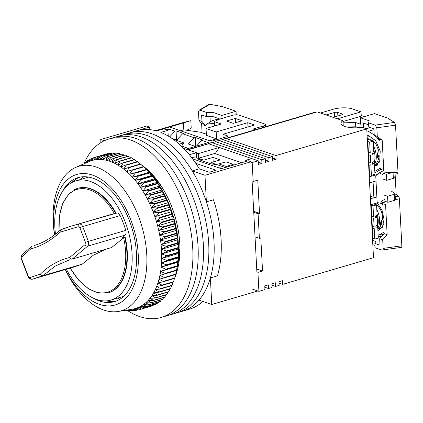 <?xml version="1.0" encoding="UTF-8"?>
<svg xmlns="http://www.w3.org/2000/svg" width="423" height="423" viewBox="0 0 423 423"><rect width="100%" height="100%" fill="white"/><g stroke="black" fill="none" stroke-linecap="round" stroke-linejoin="round"><path stroke-width="0.63" d="M73.798 190.012A54.43 31.529 73.6 0 1 77.716 188.351L78.128 188.23A54.43 31.529 73.6 0 1 90.755 188.764A54.43 31.529 73.6 0 1 116.082 213.213M124.79 235.558A54.43 31.529 73.6 0 1 108.796 292.679A54.43 31.529 73.6 0 0 112.714 291.019A54.43 31.529 73.6 0 0 119.08 285.462M66.395 269.24A62.139 35.997 -106.4 0 0 96.555 299.468A62.139 35.997 -106.4 0 0 110.969 300.076A62.139 35.997 -106.4 0 0 130.733 242.035A62.139 35.997 -106.4 0 0 90.369 181.441A62.139 35.997 -106.4 0 0 75.955 180.833A62.139 35.997 -106.4 0 0 55.482 234.136M195.791 163.32L216.005 170.258L209.263 172.235L199.328 168.825A92.981 53.864 -106.4 0 0 160.835 132.415L167.931 130.332A92.981 53.864 -106.4 0 0 165.816 129.549A92.981 53.864 -106.4 0 0 163.706 128.883L156.61 130.966A92.981 53.864 -106.4 0 0 137.147 130.718L130.051 132.801A92.981 53.864 -106.4 0 1 151.624 133.716A92.981 53.864 -106.4 0 0 130.051 132.801L124.732 134.361A92.981 53.864 -106.4 0 1 146.305 135.275A92.981 53.864 -106.4 0 0 124.732 134.361L119.413 135.926A92.981 53.864 -106.4 0 1 140.981 136.841A92.981 53.864 -106.4 0 0 119.413 135.926L114.088 137.486A92.981 53.864 -106.4 0 1 135.661 138.4A92.981 53.864 -106.4 0 0 114.088 137.486L108.769 139.051A92.981 53.864 -106.4 0 0 83.939 163.717M199.328 168.825L192.232 170.908A92.981 53.864 -106.4 0 0 151.624 133.716A92.981 53.864 -106.4 0 1 212.023 224.38A92.981 53.864 -106.4 0 1 182.45 311.233A92.981 53.864 -106.4 0 0 199.006 300.134L211.759 304.507L257.856 290.971M192.232 170.908L204.986 175.286L251.103 161.745L248.285 160.777L221.324 168.692L192.587 158.837M252.119 181.139L256.883 272.026M122.855 134.916L149.679 126.948L146.86 125.985L100.743 139.527L104.296 140.743M149.679 126.948L149.816 129.628M204.986 175.286L206.382 201.856L213.478 199.772A92.981 53.864 -106.4 0 1 217.464 275.854L210.368 277.937L211.759 304.507M100.901 142.588L100.743 139.527M110.794 138.458L117.536 136.476M189.382 154.755L196.404 152.692L183.571 148.288M210.368 277.937A92.981 53.864 -106.4 0 0 206.382 201.856M196.404 152.692L196.69 158.091M178.606 249.533L179.907 249.152M218.511 167.725L222.969 168.211M225.327 167.519L216.698 164.558L211.627 164.008L198.667 159.561L203.738 160.116L198.387 158.276L191.603 157.541M167.931 130.332L168.232 136.063M127.112 310.271A92.981 53.864 -106.4 0 0 139.595 316.568A92.981 53.864 -106.4 0 0 161.163 317.483L189.546 309.15A92.981 53.864 -106.4 0 0 202.839 301.451M179.891 250.791L179.664 250.86A66.221 38.361 73.6 0 1 177.671 264.782M143.799 166.614L143.513 166.699M151.148 174.461A66.221 38.361 73.6 0 1 164.806 191.942M83.817 176.719A65.433 37.901 -106.4 0 0 80.814 179.405M179.664 250.86L178.617 250.501M176.782 230.836L178.443 231.402M118.451 297.882L119.27 299.235A65.433 37.901 -106.4 0 0 119.809 299.283M173.033 139.193L183.714 142.852L179.246 144.169M181.541 146.284L183.714 142.852M198.387 158.276L214.704 153.486L241.644 162.728M225.924 161.85L233.247 164.362L226.152 166.451L218.828 163.934L225.924 161.85M203.738 160.116L212.965 157.404L220.288 159.92L211.066 162.628L216.698 164.558M213.187 161.713L212.965 157.404M211.066 162.628L211.13 163.838M177.126 312.798A92.981 53.864 -106.4 0 0 206.704 225.94A92.981 53.864 -106.4 0 0 146.305 135.275A92.981 53.864 -106.4 0 1 206.704 225.94A92.981 53.864 -106.4 0 1 177.126 312.798M171.807 314.358A92.981 53.864 -106.4 0 0 201.38 227.505A92.981 53.864 -106.4 0 0 140.981 136.841A92.981 53.864 -106.4 0 1 201.38 227.505A92.981 53.864 -106.4 0 1 171.807 314.358M166.488 315.923A92.981 53.864 -106.4 0 0 196.061 229.065A92.981 53.864 -106.4 0 0 135.661 138.4A92.981 53.864 -106.4 0 1 196.061 229.065A92.981 53.864 -106.4 0 1 166.488 315.923M141.631 165.049A72.116 41.777 73.6 0 1 174.836 277.647M161.163 317.483A92.981 53.864 -106.4 0 0 190.741 230.63A92.981 53.864 -106.4 0 0 130.337 139.965A92.981 53.864 -106.4 0 0 108.769 139.051M54.53 234.871A75.294 43.617 73.6 0 1 56.201 193.126A75.294 43.617 73.6 0 1 75.749 167.397A75.294 43.617 73.6 0 1 130.131 198.852A75.294 43.617 73.6 0 1 143.767 283.955A75.294 43.617 73.6 0 1 118.059 311.492A75.294 43.617 73.6 0 1 65.269 269.567M118.059 311.492L132.193 309.229A77.108 44.669 -106.4 0 0 133.108 309.065A77.108 44.669 -106.4 0 0 135.825 308.372A77.108 44.669 -106.4 0 0 138.458 307.394A77.108 44.669 -106.4 0 0 140.996 306.125A77.108 44.669 -106.4 0 0 143.423 304.571A77.108 44.669 -106.4 0 0 145.734 302.746A77.108 44.669 -106.4 0 0 147.918 300.647A77.108 44.669 -106.4 0 0 149.969 298.289A77.108 44.669 -106.4 0 0 151.873 295.677A77.108 44.669 -106.4 0 0 153.628 292.827A77.108 44.669 -106.4 0 0 155.23 289.744A77.108 44.669 -106.4 0 0 156.663 286.445A77.108 44.669 -106.4 0 0 157.927 282.939A77.108 44.669 -106.4 0 0 158.519 281.025A77.108 44.669 -106.4 0 0 159.016 279.243L163.199 281.406A79.376 45.98 73.6 0 1 163.082 281.792L157.927 282.939L161.993 285.118A79.376 45.98 73.6 0 1 161.861 285.483L156.663 286.445L160.608 288.629A79.376 45.98 73.6 0 1 160.454 288.972L155.23 289.744L159.048 291.918A79.376 45.98 73.6 0 1 158.884 292.24L153.628 292.827L157.33 294.979A79.376 45.98 73.6 0 1 157.145 295.28L151.873 295.677L155.447 297.797A79.376 45.98 73.6 0 1 155.246 298.072L149.969 298.289L153.412 300.362A79.376 45.98 73.6 0 1 153.195 300.61L147.918 300.647L151.233 302.667A79.376 45.98 73.6 0 1 151.006 302.884L145.734 302.746L148.922 304.692A79.376 45.98 73.6 0 1 148.679 304.883L143.423 304.571L146.485 306.442A79.376 45.98 73.6 0 1 146.231 306.601L140.996 306.125L143.931 307.902A79.376 45.98 73.6 0 1 143.667 308.034L138.458 307.394L141.271 309.065A79.376 45.98 73.6 0 1 140.996 309.171L135.825 308.372L138.517 309.937A79.376 45.98 73.6 0 1 138.231 310.006L133.108 309.065L135.677 310.503A79.376 45.98 73.6 0 1 135.386 310.54L130.305 309.462L132.764 310.762A79.376 45.98 73.6 0 1 132.462 310.773L128.497 309.821M54.63 234.797A68.034 39.413 73.6 0 1 56.381 198.688A68.034 39.413 73.6 0 1 111.186 187.754A68.034 39.413 73.6 0 1 135.508 280.761A68.034 39.413 73.6 0 1 65.433 269.52M93.24 298.115A64.634 37.441 -106.4 0 0 114.511 301.636A64.634 37.441 -106.4 0 0 133.885 278.604A64.634 37.441 -106.4 0 0 123.299 207.524A64.634 37.441 -106.4 0 0 78.091 177.607A64.634 37.441 -106.4 0 0 62.096 192.068M163.082 281.792L174.625 278.403A79.376 45.98 -106.4 0 0 174.736 278.017L175.688 274.347M161.861 285.483L173.398 282.099A79.376 45.98 -106.4 0 0 173.53 281.729L174.599 278.043M160.454 288.972L171.997 285.583A79.376 45.98 -106.4 0 0 172.145 285.239L173.139 282.173M158.884 292.24L170.421 288.851A79.376 45.98 -106.4 0 0 170.591 288.528L171.601 285.699M157.145 295.28L168.682 291.891A79.376 45.98 -106.4 0 0 168.867 291.59L169.882 289.009M155.246 298.072L166.784 294.683A79.376 45.98 -106.4 0 0 166.985 294.408L167.989 292.092M153.195 300.61L164.737 297.221A79.376 45.98 -106.4 0 0 164.949 296.978L165.916 294.937M151.006 302.884L162.543 299.495A79.376 45.98 -106.4 0 0 162.776 299.278L163.68 297.533M148.679 304.883L160.222 301.493A79.376 45.98 -106.4 0 0 160.465 301.303L161.279 299.87M146.231 306.601L157.768 303.212A79.376 45.98 -106.4 0 0 158.028 303.053L158.715 301.937M143.667 308.034L155.204 304.645A79.376 45.98 -106.4 0 0 155.474 304.512L155.997 303.735M140.996 309.171L152.534 305.781A79.376 45.98 -106.4 0 0 152.814 305.681L153.121 305.258M138.517 309.937L150.096 306.495M79.884 177.158A64.634 37.441 -106.4 0 0 72.825 181.525A64.634 37.441 -106.4 0 0 71.64 182.641M108.991 300.557A68.034 39.413 -106.4 0 0 111.683 301.488M106.363 300.885A64.634 37.441 -106.4 0 0 107.96 301.187A64.634 37.441 -106.4 0 0 116.262 301.039M75.791 179.262A68.034 39.413 -106.4 0 0 74.03 181.499M84.986 163.357L87.598 160.618A79.376 45.98 73.6 0 1 87.852 160.46L86.366 162.908L90.152 159.159A79.376 45.98 73.6 0 1 90.416 159.027L88.904 161.639L92.811 157.996A79.376 45.98 73.6 0 1 93.086 157.89L91.537 160.661L95.566 157.123A79.376 45.98 73.6 0 1 95.852 157.055L94.26 159.968L98.411 156.558A79.376 45.98 73.6 0 1 98.702 156.521L97.057 159.571L101.324 156.293A79.376 45.98 73.6 0 1 101.62 156.288L99.923 159.476L104.296 156.336A79.376 45.98 73.6 0 1 104.603 156.357L102.837 159.672L107.326 156.684A79.376 45.98 73.6 0 1 107.632 156.737L105.798 160.164L110.387 157.335A79.376 45.98 73.6 0 1 110.699 157.419L108.79 160.946L113.48 158.287A79.376 45.98 73.6 0 1 113.792 158.398L111.804 162.02L116.584 159.534A79.376 45.98 73.6 0 1 116.901 159.677L114.818 163.384L119.693 161.073A79.376 45.98 73.6 0 1 120.005 161.242L117.832 165.028L122.786 162.897A79.376 45.98 73.6 0 1 123.098 163.098L120.83 166.942L125.858 165.002A79.376 45.98 73.6 0 1 126.17 165.229L123.802 169.126L128.899 167.376A79.376 45.98 73.6 0 1 129.205 167.635L126.731 171.569L131.891 170.014A79.376 45.98 73.6 0 1 132.193 170.295L129.607 174.255L134.826 172.901A79.376 45.98 73.6 0 1 135.117 173.208L132.425 177.184L137.686 176.026A79.376 45.98 73.6 0 1 137.972 176.354L135.164 180.335L140.468 179.378A79.376 45.98 73.6 0 1 140.748 179.733L137.824 183.704L143.159 182.942A79.376 45.98 73.6 0 1 143.423 183.318L140.383 187.273L145.745 186.712A79.376 45.98 73.6 0 1 145.998 187.103L142.837 191.027L148.219 190.662A79.376 45.98 73.6 0 1 148.462 191.074L145.179 194.955L150.567 194.781A79.376 45.98 73.6 0 1 150.8 195.209L147.394 199.037L152.782 199.053A79.376 45.98 73.6 0 1 152.999 199.497L149.478 203.257L154.86 203.463A79.376 45.98 73.6 0 1 155.061 203.918L151.418 207.603L156.785 207.989A79.376 45.98 73.6 0 1 156.975 208.46L153.216 212.055L158.556 212.621A79.376 45.98 73.6 0 1 158.731 213.097L154.85 216.597L160.164 217.332A79.376 45.98 73.6 0 1 160.317 217.813L156.325 221.208L161.602 222.107A79.376 45.98 73.6 0 1 161.739 222.593L157.631 225.871L162.86 226.924A79.376 45.98 73.6 0 1 162.982 227.415L158.762 230.567L163.939 231.772A79.376 45.98 73.6 0 1 164.039 232.264L159.72 235.283L164.838 236.626A79.376 45.98 73.6 0 1 164.917 237.118L160.491 239.994L165.541 241.464A79.376 45.98 73.6 0 1 165.605 241.956L161.078 244.684L166.054 246.276A79.376 45.98 73.6 0 1 166.096 246.762L161.48 249.332L166.376 251.035A79.376 45.98 73.6 0 1 166.398 251.516L161.697 253.922L166.503 255.725A79.376 45.98 73.6 0 1 166.503 256.195L161.718 258.437L166.435 260.325A79.376 45.98 73.6 0 1 166.419 260.79L161.554 262.852L166.17 264.824A79.376 45.98 73.6 0 1 166.133 265.274L161.195 267.162L165.716 269.197A79.376 45.98 73.6 0 1 165.657 269.636L160.655 271.339L165.065 273.427A79.376 45.98 73.6 0 1 164.986 273.85L159.926 275.373L164.224 277.504A79.376 45.98 73.6 0 1 164.129 277.911L159.016 279.243A77.108 44.669 -106.4 0 0 159.926 275.373A77.108 44.669 -106.4 0 0 160.655 271.339A77.108 44.669 -106.4 0 0 161.195 267.162A77.108 44.669 -106.4 0 0 161.554 262.852A77.108 44.669 -106.4 0 0 161.718 258.437A77.108 44.669 -106.4 0 0 161.697 253.922A77.108 44.669 -106.4 0 0 161.48 249.332A77.108 44.669 -106.4 0 0 161.078 244.684A77.108 44.669 -106.4 0 0 160.491 239.994A77.108 44.669 -106.4 0 0 159.72 235.283A77.108 44.669 -106.4 0 0 158.762 230.567A77.108 44.669 -106.4 0 0 157.631 225.871A77.108 44.669 -106.4 0 0 156.325 221.208A77.108 44.669 -106.4 0 0 154.85 216.597A77.108 44.669 -106.4 0 0 153.216 212.055A77.108 44.669 -106.4 0 0 151.418 207.603A77.108 44.669 -106.4 0 0 149.478 203.257A77.108 44.669 -106.4 0 0 147.394 199.037A77.108 44.669 -106.4 0 0 145.179 194.955A77.108 44.669 -106.4 0 0 142.837 191.027A77.108 44.669 -106.4 0 0 140.383 187.273A77.108 44.669 -106.4 0 0 137.824 183.704A77.108 44.669 -106.4 0 0 135.164 180.335A77.108 44.669 -106.4 0 0 132.425 177.184A77.108 44.669 -106.4 0 0 129.607 174.255A77.108 44.669 -106.4 0 0 126.731 171.569A77.108 44.669 -106.4 0 0 123.802 169.126A77.108 44.669 -106.4 0 0 120.83 166.942A77.108 44.669 -106.4 0 0 117.832 165.028A77.108 44.669 -106.4 0 0 114.818 163.384A77.108 44.669 -106.4 0 0 111.804 162.02A77.108 44.669 -106.4 0 0 108.79 160.946A77.108 44.669 -106.4 0 0 105.798 160.164A77.108 44.669 -106.4 0 0 102.837 159.672A77.108 44.669 -106.4 0 0 99.923 159.476A77.108 44.669 -106.4 0 0 97.057 159.571A77.108 44.669 -106.4 0 0 94.26 159.968A77.108 44.669 -106.4 0 0 91.537 160.661A77.108 44.669 -106.4 0 0 88.904 161.639A77.108 44.669 -106.4 0 0 88.862 161.66L75.749 167.397M83.791 163.875L85.16 162.369A79.376 45.98 73.6 0 1 85.404 162.178L84.505 163.564M128.084 309.885L129.787 310.72A79.376 45.98 73.6 0 1 129.48 310.699L127.048 310.048M126.297 310.17L126.763 310.376A79.376 45.98 73.6 0 1 126.451 310.323L126.059 310.207M129.607 174.255L146.363 169.512A79.376 45.98 -106.4 0 1 146.659 169.819L149.224 172.637A79.376 45.98 -106.4 0 1 149.515 172.965L152.005 175.989A79.376 45.98 -106.4 0 1 152.285 176.343L154.495 178.807L154.696 179.558A79.376 45.98 -106.4 0 1 154.966 179.928L157.055 182.376L157.282 183.323A79.376 45.98 -106.4 0 1 157.541 183.714L159.513 186.131L159.757 187.273A79.376 45.98 -106.4 0 1 160 187.685L161.85 190.059L162.104 191.392A79.376 45.98 -106.4 0 1 162.337 191.82L164.066 194.141L164.325 195.664A79.376 45.98 -106.4 0 1 164.542 196.108L166.149 198.361L166.398 200.074A79.376 45.98 -106.4 0 1 166.604 200.528L168.095 202.707L168.328 204.605A79.376 45.98 -106.4 0 1 168.513 205.07L169.887 207.159L170.099 209.232A79.376 45.98 -106.4 0 1 170.268 209.708L171.521 211.701L171.701 213.943A79.376 45.98 -106.4 0 1 171.86 214.424L172.996 216.312L173.139 218.717A79.376 45.98 -106.4 0 1 173.277 219.204L174.302 220.975L174.398 223.54A79.376 45.98 -106.4 0 1 174.519 224.031L175.439 225.676L175.482 228.383A79.376 45.98 -106.4 0 1 175.577 228.875L176.391 230.387L176.375 233.237A79.376 45.98 -106.4 0 1 176.454 233.729L177.163 235.098L177.078 238.075A79.376 45.98 -106.4 0 1 177.142 238.567L177.755 239.788L177.597 242.887A79.376 45.98 -106.4 0 1 177.634 243.373L178.157 244.436L177.914 247.645A79.376 45.98 -106.4 0 1 177.935 248.127L178.369 249.025L178.041 252.335A79.376 45.98 -106.4 0 1 178.046 252.806L178.39 253.541L177.972 256.941A79.376 45.98 -106.4 0 1 177.956 257.401L178.226 257.956L177.708 261.435A79.376 45.98 -106.4 0 1 177.671 261.885L177.253 265.808A79.376 45.98 -106.4 0 1 177.195 266.247L176.603 270.043A79.376 45.98 -106.4 0 1 176.523 270.461L175.762 274.115A79.376 45.98 -106.4 0 1 175.667 274.516A79.376 45.98 -106.4 0 0 175.667 274.516L176.354 271.656A75.749 43.881 -106.4 0 0 146.326 169.39L143.73 166.905A79.376 45.98 -106.4 0 0 143.429 166.625L131.891 170.014M107.765 153.813L107.394 153.665A79.376 45.98 -106.4 0 0 107.109 153.739L95.566 157.123M110.985 153.459L110.239 153.131A79.376 45.98 -106.4 0 0 109.948 153.168L98.411 156.558M114.236 153.422L113.163 152.899A79.376 45.98 -106.4 0 0 112.862 152.909L101.324 156.293M117.504 153.697L116.14 152.973A79.376 45.98 -106.4 0 0 115.839 152.952L104.296 156.336M120.788 154.279L119.175 153.348A79.376 45.98 -106.4 0 0 118.863 153.295L107.326 156.684M124.076 155.172L122.242 154.03A79.376 45.98 -106.4 0 0 121.93 153.946L110.387 157.335M127.36 156.367L125.335 155.008A79.376 45.98 -106.4 0 0 125.018 154.897L113.48 158.287M130.628 157.858L128.439 156.288A79.376 45.98 -106.4 0 0 128.121 156.145L116.584 159.534M133.874 159.64L131.542 157.858A79.376 45.98 -106.4 0 0 131.23 157.684L119.693 161.073M137.089 161.702L134.641 159.709A79.376 45.98 -106.4 0 0 134.324 159.508L122.786 162.897M140.473 164.23L137.708 161.845A79.376 45.98 -106.4 0 0 137.401 161.612L125.858 165.002M143.402 166.673L140.743 164.246A79.376 45.98 -106.4 0 0 140.436 163.987L128.899 167.376M146.284 169.359L144.714 167.846M117.552 298.146A68.034 39.413 -106.4 0 0 118.911 298.638M127.476 310.165L126.763 310.376M130.892 310.397L129.787 310.72M134.297 310.313L132.764 310.762M137.692 309.911L135.677 310.503M152.814 305.681L141.271 309.065M155.474 304.512L143.931 307.902M158.028 303.053L146.485 306.442M160.465 301.303L148.922 304.692M162.776 299.278L151.233 302.667M164.949 296.978L153.412 300.362M166.985 294.408L155.447 297.797M168.867 291.59L157.33 294.979M170.591 288.528L159.048 291.918M172.145 285.239L160.608 288.629M173.53 281.729L161.993 285.118M174.736 278.017L163.199 281.406M175.667 274.522L164.129 277.911M175.762 274.115L164.224 277.504M176.597 270.477L159.926 275.373M176.523 270.461L164.986 273.85M176.603 270.043L165.065 273.427M177.327 266.442L160.655 271.339M177.195 266.247L165.657 269.636M177.253 265.808L165.716 269.197M177.871 262.265L161.195 267.162M177.671 261.885L166.133 265.274M177.708 261.435L166.17 264.824M178.226 257.956L161.554 262.852M177.956 257.401L166.419 260.79M177.972 256.941L166.435 260.325M178.39 253.541L161.718 258.437M178.046 252.806L166.503 256.195M178.041 252.335L166.503 255.725M178.369 249.025L161.697 253.922M177.935 248.127L166.398 251.516M177.914 247.645L166.376 251.035M178.157 244.436L161.48 249.332M177.634 243.373L166.096 246.762M177.597 242.887L166.054 246.276M177.755 239.788L161.078 244.684M85.404 162.178L86.382 161.887M177.142 238.567L165.605 241.956M177.078 238.075L165.541 241.464M177.163 235.098L160.491 239.994M87.852 160.46L89.248 160.047M176.454 233.729L164.917 237.118M176.375 233.237L164.838 236.626M176.391 230.387L159.72 235.283M90.416 159.027L92.288 158.477M175.577 228.875L164.039 232.264M175.482 228.383L163.939 231.772M175.439 225.676L158.762 230.567M93.086 157.89L95.503 157.182M174.519 224.031L162.982 227.415M174.398 223.54L162.86 226.924M174.302 220.975L157.631 225.871M95.852 157.055L107.394 153.665M173.277 219.204L161.739 222.593M173.139 218.717L161.602 222.107M172.996 216.312L156.325 221.208M98.702 156.521L110.239 153.131M171.86 214.424L160.317 217.813M171.701 213.943L160.164 217.332M171.521 211.701L154.85 216.597M101.62 156.288L113.163 152.899M170.268 209.708L158.731 213.097M170.099 209.232L158.556 212.621M169.887 207.159L153.216 212.055M104.603 156.357L116.14 152.973M168.513 205.07L156.975 208.46M168.328 204.605L156.785 207.989M168.095 202.707L151.418 207.603M107.632 156.737L119.175 153.348M166.604 200.528L155.061 203.918M166.398 200.074L154.86 203.463M166.149 198.361L149.478 203.257M110.699 157.419L122.242 154.03M164.542 196.108L152.999 199.497M164.325 195.664L152.782 199.053M164.066 194.141L147.394 199.037M113.792 158.398L125.335 155.008M162.337 191.82L150.8 195.209M162.104 191.392L150.567 194.781M161.85 190.059L145.179 194.955M116.901 159.677L128.439 156.288M160 187.685L148.462 191.074M159.757 187.273L148.219 190.662M159.513 186.131L142.837 191.027M120.005 161.242L131.542 157.858M157.541 183.714L145.998 187.103M157.282 183.323L145.745 186.712M157.055 182.376L140.383 187.273M123.098 163.098L134.641 159.709M154.966 179.928L143.423 183.318M154.696 179.558L143.159 182.942M154.495 178.807L137.824 183.704M126.17 165.229L137.708 161.845M152.285 176.343L140.748 179.733M152.005 175.989L140.468 179.378M151.836 175.439L135.164 180.335M129.205 167.635L140.743 164.246M149.515 172.965L137.972 176.354M149.224 172.637L137.686 176.026M149.097 172.288L132.425 177.184M132.193 170.295L143.73 166.905M146.659 169.819L135.117 173.208M146.363 169.512L134.826 172.901M227.23 136.587L227.183 135.735L222.958 134.287L254.53 125.012L247.767 122.691L216.195 131.965L206.054 128.486L221.308 124.008L214.265 121.591L219.595 119.127L232.724 115.273A4.537 1.401 177 0 1 239.085 115.199L264.444 123.897A4.537 1.401 177 0 1 265.427 124.7A4.537 1.401 177 0 1 263.714 125.906L253.07 129.031L255.201 129.761M227.183 135.735A2.268 0.703 177 0 1 227.674 136.137A2.268 0.703 177 0 1 226.818 136.74L212.986 140.801A2.268 0.703 177 0 1 209.803 140.838L169.528 127.022L183.45 122.934L183.809 129.829L200.476 132.209L205.372 133.89L206.324 133.61M156.336 130.887L183.45 122.934M186.083 149.15L208.37 142.604L201.745 140.336L202.813 140.024L195.204 137.412L194.141 137.724L182.588 133.763L183.651 133.451L176.047 130.839L174.979 131.151L168.925 129.073L166.493 129.787M233.263 123.363L242.136 120.761L235.373 118.44L226.506 121.047L233.263 123.363M214.498 126.006L214.265 121.591M216.195 131.965L216.56 138.855L206.413 135.376L206.054 128.486M247.989 126.932L247.767 122.691M216.56 138.855L209.808 140.838M223.143 137.819L222.958 134.287M180.521 130.792L183.809 129.829M183.513 122.908L190.831 120.64L182.71 122.675L155.5 130.665M167.809 130.284L168.925 129.073M188.515 148.436L181.668 146.088M196.409 146.115L201.745 140.336M194.141 137.724L188.346 144L195.389 146.416M171.786 138.321L176.793 140.039L182.588 133.763M174.979 131.151L169.649 136.925M176.047 130.839L176.523 139.944M195.204 137.412L195.669 146.332M265.417 126.763L265.427 124.7M235.373 118.44L235.595 122.681M190.831 120.64L191.222 128.164L186.728 130.247M219.262 118.826L212.415 120.566L206.868 124.066L213.652 123.4M202.088 132.764L201.602 123.474L204.637 124.515L204.711 126.017L206.868 124.066M204.637 124.515L201.977 121.443L201.639 114.982L206.773 116.743L213.139 116.669L219.262 118.768L219.288 119.27M236.23 114.818L236.045 111.26L222.879 106.744L209.877 104.264L208.92 104.418L199.101 110.213L199.894 110.154L206.551 112.439L212.917 112.359L221.853 115.426L222.012 118.419M209.982 116.706L210.257 121.924M213.139 116.669L212.917 112.359M206.773 116.743L206.551 112.439M201.977 121.443L198.942 120.402L198.493 111.788L199.101 110.213M221.853 115.426L236.045 111.26M201.602 123.474L198.942 120.402M28.32 276.42L21.71 259.061L21.377 259.098L28.14 276.859A2.268 0.587 -26.4 0 1 28.32 276.42L29.837 277.604L40.428 274.083C48.539 265.924 58.295 260.378 69.689 257.454L85.049 244.631L85.42 242.252L79.979 227.96L78.234 226.723L60.066 232.206L60.383 229.927L70.874 226.247L116.843 213.044A4.537 2.628 -106.4 0 1 120.121 215.587A63.503 36.785 73.6 0 1 125.763 230.408A4.537 2.628 -106.4 0 1 125.24 235.103A340.182 197.06 -106.4 0 1 122.326 237.964L124.753 237.25L123.638 237.848A53.594 31.048 73.6 0 1 111.302 290.575A53.594 31.048 73.6 0 1 70.334 268.082M60.383 229.927C52.018 237.641 43.283 242.834 34.178 245.509L36.426 244.795M78.128 188.23A54.43 31.529 73.6 0 1 81.803 187.548M116.843 213.044A340.182 197.06 -106.4 0 0 113.168 213.911L114.379 213.536A53.594 31.048 73.6 0 0 76.875 189.472A53.594 31.048 73.6 0 0 59.157 231.043M60.833 229.652L70.89 226.242L114.379 213.536M31.889 246.128L22.165 254.678C20.352 257.766 21.383 257.951 21.377 259.098M21.71 259.061L21.933 256.835A2.268 1.861 -135.4 0 1 22.165 254.678M60.066 232.206C50.802 240.708 41.057 246.249 30.821 248.824L21.933 256.835M28.14 276.859C29.06 278.625 30.44 279.413 32.275 279.228L73.549 267.135L82.199 264.153L43.109 275.632L32.312 279.217A2.268 1.935 -105 0 1 32.275 279.228L32.275 279.228A2.268 1.935 -105 0 1 29.837 277.604M106.437 249.041L93.356 255.191L82.199 264.153M123.638 237.848L111.556 247.54L72.185 259.103L87.73 246.117C88.682 245.044 88.893 243.468 88.359 241.39L125.763 230.408M120.121 215.587L82.718 226.569L88.359 241.39L85.42 242.252M30.821 248.824L31.344 246.413M85.049 244.631A2.268 1.666 47.1 0 0 87.73 246.117L125.24 235.103M69.689 257.454C70.266 258.728 71.096 259.273 72.185 259.103L72.09 259.125M40.428 274.083C41.057 275.304 41.946 275.822 43.093 275.637M43.109 275.632L55.281 266.046L69.742 259.764M78.234 226.723A2.268 1.75 -102.7 0 1 79.334 224.058C80.634 223.894 81.761 224.729 82.718 226.569A2.268 0.465 154.4 0 0 79.979 227.96M275.595 286.44L275.399 282.781L271.852 283.822L272.047 287.481L268.499 288.523L268.304 284.864L264.756 285.906L264.951 289.565L258.918 291.336L257.924 272.386L262.54 271.032L260.801 237.863L259.378 238.281L258.093 213.726L259.511 213.314L257.776 180.145L253.166 181.499L252.171 162.548L258.199 160.777L258.395 164.436L261.937 163.394L261.747 159.735L265.295 158.694L265.485 162.353L269.033 161.311L268.843 157.652L272.391 156.61L272.581 160.269L276.129 159.228L275.939 155.569L366.752 128.899L373.504 257.692L282.686 284.356L282.495 280.698L278.947 281.739L279.138 285.398L275.595 286.44L271.926 285.181M252.441 289.115L258.918 291.336M256.729 269.039L262.54 271.032M258.093 213.726L253.752 212.24M255.037 236.79L259.378 238.281M253.705 211.32L259.511 213.314M252.171 162.548L250.416 161.946M247.598 160.978L245.689 160.322L251.722 158.551L258.199 160.777M245.752 161.523L245.689 160.322M366.752 128.899L362.347 127.386A17.01 5.261 177 0 1 341.001 123.394A17.01 5.261 177 0 1 342.984 120.745L317.165 111.889L226.353 138.559L275.939 155.569M226.353 138.559L222.519 139.357L313.332 112.692L317.165 111.889M342.984 120.745L343.249 125.821M282.686 284.356L279.021 283.098M188.018 149.811L208.613 143.767L187.505 149.636M261.747 159.735L212.161 142.725L215.709 141.684L211.875 142.482L208.328 143.524L208.343 143.82M215.423 141.441L222.805 139.601L218.971 140.399L215.423 141.441L215.439 141.737M222.519 139.357L222.535 139.653M272.46 157.969L276.129 159.228M393.898 171.749A2.268 0.703 177 0 1 393.041 172.351L386.421 174.297L382.477 172.944M375.904 163.913L377.908 164.6M377.358 174.445L369.263 176.825M373.805 195.643L370.305 196.669M383.947 200.941L387.891 202.294L394.511 200.349L394.194 194.321L387.574 196.261L383.629 194.913M370.733 204.822L378.025 202.68M337.348 118.81L361.031 111.857L352.576 108.96A13.605 4.209 -3 0 0 333.483 109.182L320.444 113.015M326.075 114.945L334.508 112.47A2.268 0.703 177 0 1 337.691 112.433L341.916 113.882A2.268 0.703 177 0 1 342.408 114.284A2.268 0.703 177 0 1 341.551 114.887L333.123 117.361M343.021 121.517L361.258 116.166L361.031 111.857M332.949 117.303L334.73 116.78A2.268 0.703 177 0 1 335.762 116.589M347.616 127.17L348.161 127.011M198.63 158.207L198.392 153.586L196.42 152.909M212.161 142.725L208.328 143.524M208.613 143.767L251.722 158.551M386.421 174.297L386.738 180.325L393.358 178.384A2.268 0.703 -3 0 0 394.215 177.782L393.929 172.388M376.015 180.965L369.58 182.852M386.738 180.325L382.794 178.971M391.513 191.222L394.86 193.459A2.268 0.703 177 0 1 395.05 193.718A2.268 0.703 177 0 1 394.194 194.321M376.851 196.901L370.416 198.789M387.574 196.261L387.891 202.294M353.892 126.826L353.94 127.809M198.392 153.586L219.32 147.437L215.217 153.66M261.937 163.394L258.273 162.136M222.805 139.601L272.391 156.61M268.499 288.523L264.83 287.265M219.257 140.642L268.843 157.652M215.709 141.684L265.295 158.694M265.369 160.053L269.033 161.311M373.964 163.585A14.969 8.671 -106.4 0 0 373.662 149.626M375.904 226.823A14.969 8.671 -106.4 0 0 376.306 225.718M376.713 217.401A14.969 8.671 -106.4 0 0 376.38 215.64M377.459 155.051L378.987 155.135L379.283 155.907L377.485 157.599A14.371 8.323 -106.4 0 0 377.258 153.29L379.045 151.371L375.915 143.984L373.218 141.145M377.03 213.864A14.742 8.539 73.6 0 1 377.136 227.278M381.065 221.589L381.657 221.414L381.736 223.64L380.05 225.47A14.371 8.323 -106.4 0 0 380.8 221.752L382.662 219.066C382.762 213.541 380.88 208.946 377.015 205.277L376.56 204.896M377.258 165.219L374.519 165.996M374.545 166.488L379.717 161.533L380.214 151.138L375.735 140.764L368.671 135.635L367.074 135.09M379.457 162.168L377.628 161.544M380.055 234.961L380.118 236.214L381.451 236.669M382.693 174.519L379.198 172.922L375.746 175.783L377.147 202.49L385.559 204.436L387.14 234.628L384.105 233.586L384.026 232.084L378.923 235.114L383.296 234.527M384.105 233.586L379.669 238.746L380.007 245.208L374.868 243.442L375.598 241.438L372.594 240.407M378.231 236.769L380.118 236.214M366.292 128.74L370.141 127.614M347.013 127.048L355.754 126.763L358.598 127.741M368.655 124.843L363.383 123.035L363.632 127.831M373.911 128.904L368.771 127.143L368.549 122.834L375.201 125.118L376.83 127.794L377.284 136.407L374.249 135.365L373.911 128.904M375.603 135.831L368.444 131.331L373.953 129.713M374.249 135.365L379.161 139.215L379.235 140.716L377.173 137.66M366.852 130.781L368.444 131.331M368.343 135.524A15.873 9.195 -106.4 0 0 367.883 138.638M378.506 159.587A15.873 9.195 -106.4 0 0 378.527 159.593L380.145 160.148M383.513 224.327L381.89 223.772M364.563 116.521L361.226 115.542M397.197 173.747L397.773 173.636L397.995 172.193L395.531 125.171L394.469 122.416L387.695 118.112L374.529 113.597L360.338 117.763L369.279 120.83L368.549 122.834M382.604 204.896L382.54 203.696M377.908 230.672L382.424 227.151L384.026 219.447L382.069 210.257L377.3 202.892M378.252 228.605L382.265 227.431M374.974 245.451L372.822 244.711M374.868 243.442L375.095 247.751L381.747 250.035C382.656 250.21 383.122 249.665 383.153 248.401L382.699 239.788L379.669 238.746M401.316 247.413L381.747 250.035M343.095 122.855L355.532 122.459L360.676 124.225L360.338 117.763M355.754 126.763L355.532 122.459M379.161 139.215L382.191 140.256L383.777 170.448L380.742 169.406L380.663 167.905L375.555 170.934M373.916 197.763L373.081 181.827M374.884 172.944L380.742 169.406M395.114 194.987L396.177 194.538L395.098 173.927M401.02 247.333C401.58 247.561 401.861 247.043 401.85 245.779L399.386 198.762L398.989 196.859L396.177 194.538M387.14 234.628L382.699 239.788M380.785 203.273L380.779 203.103C380.991 201.723 382.477 200.391 385.237 199.111M382.191 140.256L377.284 136.407M379.198 172.922L383.777 170.448M368.909 161.993L370.744 162.622L370.337 154.871L368.56 155.389L368.449 153.237L370.22 152.714L369.67 142.165L367.407 141.388M369.575 174.699L371.405 175.328L374.952 174.287L374.403 163.733L372.626 164.256L372.515 162.104L374.286 161.581L373.884 153.829L372.05 153.2M367.286 139.088L373.218 141.123L369.67 142.165M373.218 141.123L373.768 151.672L371.997 152.195L372.108 154.347L373.884 153.829M371.405 175.328L370.855 164.774L369.078 165.298L368.967 163.146L370.744 162.622M368.385 152.084L370.22 152.714M374.403 163.733L372.568 163.104M372.251 225.745L374.08 226.374L373.678 218.622L371.902 219.14L371.791 216.988L373.562 216.465L373.012 205.911L370.749 205.139M372.912 238.45L374.746 239.08L378.294 238.038L377.744 227.484L375.968 228.008L375.857 225.85L377.628 225.332L377.221 217.575L375.391 216.951M373.795 203.923L376.555 204.869L373.012 205.911M376.555 204.869L377.11 215.423L375.338 215.947L375.45 218.099L377.221 217.575M374.746 239.08L374.196 228.526L372.42 229.049L372.309 226.892L374.08 226.374M371.727 215.836L373.562 216.465M377.744 227.484L375.91 226.855M367.481 142.805L367.894 142.683L367.465 142.535M369.221 175.973L369.633 175.852L367.894 142.683M370.823 206.556L371.235 206.435L370.807 206.287M372.563 239.725L372.975 239.603L371.235 206.435M263.714 125.906L263.783 127.238M209.877 104.264L199.894 110.154M124.753 237.25A54.43 31.529 73.6 0 1 112.301 291.14A54.43 31.529 73.6 0 1 108.388 292.801L98.596 293.128L88.391 288.777L78.657 280.185L70.197 268.124M59.024 231.159L59.389 215.984L62.853 203.051L69.134 193.533L77.716 188.351A54.43 31.529 73.6 0 1 115.595 213.197M393.358 178.384L393.041 172.351M341.958 114.739L341.916 113.882M337.877 115.965L337.691 112.433M334.73 116.78L334.508 112.47M374.434 164.41A14.646 8.481 -106.4 0 0 373.467 145.919M377.49 155.574L378.987 155.135M377.776 228.161A14.646 8.481 -106.4 0 0 376.808 209.665M377.025 165.404L376.264 165.509M394.469 122.416L375.201 125.118M380.779 203.103L386.411 201.787M394.485 199.905L399.386 198.762M401.85 245.779L383.153 248.401M376.83 127.794L395.531 125.171M397.995 172.193L393.046 172.431M392.729 172.447L379.204 173.092M398.366 196.045L395.209 196.785M88.677 177.094L75.955 180.833M123.69 296.343L110.969 300.076M108.388 292.801L108.796 292.679M395.05 193.718L395.362 199.698M367.259 138.538L369.453 139.056L373.16 141.102M374.477 165.203L376.512 163.209L377.755 161.306L379.283 155.907M374.704 203.653L376.502 204.854M381.736 223.64L380.325 226.326L377.818 228.954M394.014 173.98L397.446 173.816"/></g></svg>
